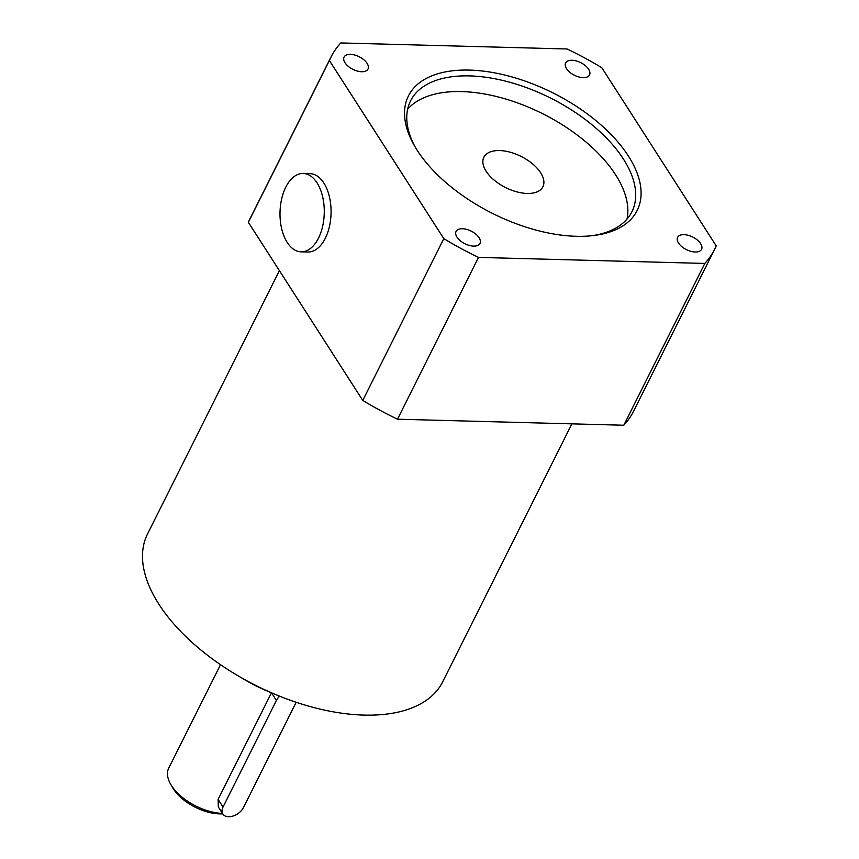 <?xml version="1.0" encoding="UTF-8"?>
<svg xmlns="http://www.w3.org/2000/svg" width="859" height="859" viewBox="0 0 859 859"><rect width="100%" height="100%" fill="white"/><g stroke="black" fill="none" stroke-linecap="round" stroke-linejoin="round"><path stroke-width="1.29" d="M285.779 187.187A39.203 22.119 91.5 0 1 303.184 173.464A39.203 22.119 91.5 0 1 324.251 213.236A39.203 22.119 91.5 0 1 301.09 251.837A39.203 22.119 91.5 0 1 281.677 228.784A39.203 22.119 91.5 0 1 285.779 187.187M303.184 173.464L309.992 173.647A39.203 22.119 91.5 0 1 331.059 213.419A39.203 22.119 91.5 0 1 307.898 252.02L301.09 251.837M415.348 147.329A123.793 65.23 -153.4 0 1 410.548 100.9A123.793 65.23 -153.4 0 1 469.594 75.903A123.793 65.23 -153.4 0 1 593.258 125.844A123.793 65.23 -153.4 0 1 631.923 211.754A123.793 65.23 -153.4 0 1 591.872 235.72M469.443 70.094A127.916 67.41 26.6 0 0 414.36 145.622A127.916 67.41 26.6 0 0 593.837 235.495A127.916 67.41 26.6 0 0 623.28 148.693A127.916 67.41 26.6 0 0 469.443 70.094M626.995 219.088A123.793 65.23 26.6 0 0 579.245 136.581A123.793 65.23 26.6 0 0 461.734 91.591A123.793 65.23 26.6 0 0 407.628 109.243M478.517 257.399A214.567 113.066 -153.4 0 1 443.792 238.63L329.384 60.495A214.567 113.066 -153.4 0 1 330.951 57.113A214.567 113.066 -153.4 0 1 340.798 42.95L567.101 48.984A214.567 113.066 -153.4 0 1 601.826 67.754L716.223 245.889A214.567 113.066 -153.4 0 1 714.667 249.271A214.567 113.066 -153.4 0 1 704.82 263.434L478.517 257.399L397.492 419.203L623.795 425.237A214.567 113.066 26.6 0 0 633.641 411.074L714.667 249.271M350.461 54.353A13.379 7.055 -153.4 0 1 363.819 59.754A13.379 7.055 -153.4 0 1 368.006 69.031A13.379 7.055 -153.4 0 1 352.888 69.354A13.379 7.055 -153.4 0 1 344.083 57.059A13.379 7.055 -153.4 0 1 350.461 54.353M462.453 228.741A13.379 7.055 -153.4 0 1 475.822 234.131A13.379 7.055 -153.4 0 1 479.998 243.419A13.379 7.055 -153.4 0 1 464.88 243.731A13.379 7.055 -153.4 0 1 456.075 231.436A13.379 7.055 -153.4 0 1 462.453 228.741M683.989 234.647A13.379 7.055 -153.4 0 1 697.358 240.037A13.379 7.055 -153.4 0 1 701.535 249.325A13.379 7.055 -153.4 0 1 686.416 249.636A13.379 7.055 -153.4 0 1 677.611 237.342A13.379 7.055 -153.4 0 1 683.989 234.647M571.997 60.259A13.379 7.055 -153.4 0 1 585.366 65.66A13.379 7.055 -153.4 0 1 589.542 74.948A13.379 7.055 -153.4 0 1 574.424 75.259A13.379 7.055 -153.4 0 1 565.619 62.965A13.379 7.055 -153.4 0 1 571.997 60.259M527.158 193.447A33.007 17.395 26.6 0 0 542.899 186.79A33.007 17.395 26.6 0 0 521.177 156.456A33.007 17.395 26.6 0 0 483.864 157.229A33.007 17.395 26.6 0 0 494.183 180.132A33.007 17.395 26.6 0 0 527.158 193.447M330.951 57.113L249.926 218.916A214.567 113.066 26.6 0 0 248.358 222.298L362.766 400.434A214.567 113.066 26.6 0 0 397.492 419.203M362.766 400.434L443.792 238.63M248.358 222.298L329.384 60.495M623.795 425.237L704.82 263.434M241.97 678.073A99.032 52.184 26.6 0 0 270.746 692.483M222.449 813.409A41.264 21.743 -153.4 0 1 170.63 784.17L172.552 787.553A37.141 19.574 26.6 0 0 219.539 813.881A37.141 19.574 26.6 0 0 222.706 813.827M170.63 784.17A41.264 21.743 -153.4 0 1 168.718 768.139L220.516 664.705M296.183 702.286L243.451 807.589A12.38 7.871 -32.7 0 1 232.993 816.05A12.38 7.871 -32.7 0 1 222.825 813.999L218.326 806.998L218.1 799.375L271.465 692.794M222.825 813.999A12.38 7.871 -32.7 0 1 223.029 807.041L276.415 700.429A12.38 7.871 -32.7 0 1 279.637 696.209M571.869 423.852L442.707 681.778A165.057 86.974 -153.4 0 1 256.175 685.643A165.057 86.974 -153.4 0 1 147.533 533.976L279.4 270.639M271.53 692.826L276.415 700.429M218.1 799.375L223.029 807.041"/></g></svg>
